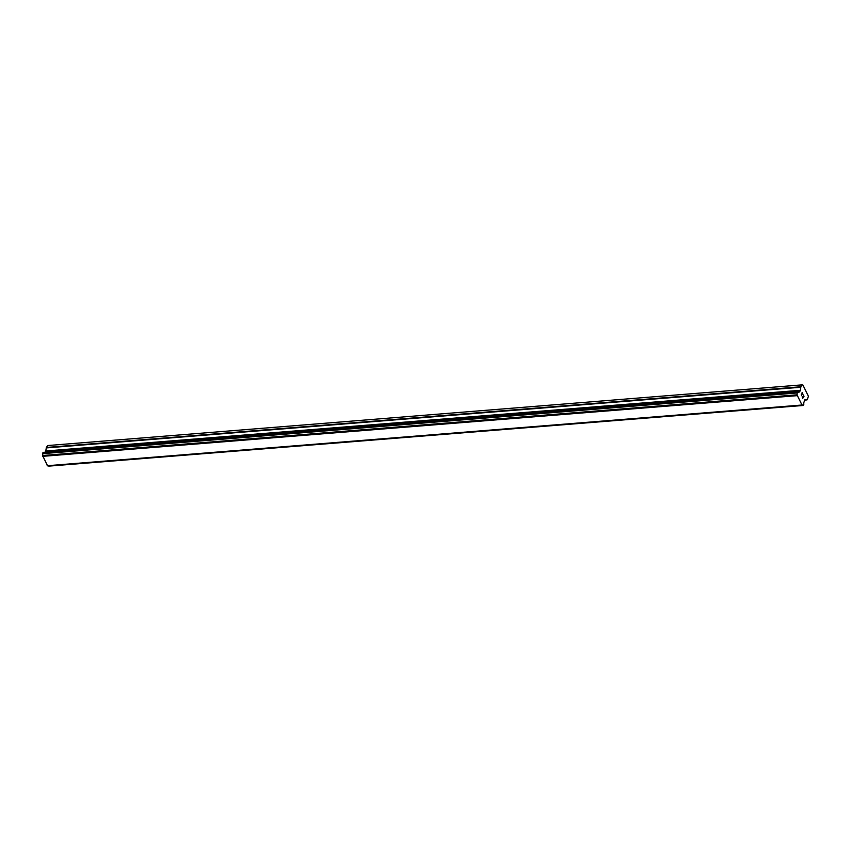 <?xml version="1.0" encoding="UTF-8"?>
<svg xmlns="http://www.w3.org/2000/svg" width="851" height="851" viewBox="0 0 851 851"><rect width="100%" height="100%" fill="white"/><g stroke="black" fill="none" stroke-linecap="round" stroke-linejoin="round"><path stroke-width="1.28" d="M802.748 398.002L802.142 396.757L802.759 398.002L803.004 396.449M803.344 397.119L803.312 394.992L804.004 396.406L802.748 398.3L802.142 396.757M802.748 398.289L804.004 396.406L803.312 394.992M801.642 395.609L801.429 393.875M801.833 393.864L802.653 393.939L801.833 393.864M802.653 393.939L802.089 392.481L802.908 394.162L801.334 394.119L801.429 395.29L801.493 394.056M802.908 394.162L802.089 392.492M800.802 386.769L800.504 390.747L798.855 392.024A1.723 0.957 -94.6 0 1 798.504 392.183A1.723 0.957 -94.6 0 1 797.823 391.79L797.047 392.971A1.723 0.957 -94.6 0 1 797.004 394.832L802.046 405.129A1.723 0.957 -94.6 0 1 802.429 404.948A1.723 0.957 -94.6 0 1 803.099 405.342L803.887 404.172A1.723 0.957 -94.6 0 1 803.918 402.342L804.876 399.683L807.163 399.768L808.45 396.332L802.929 385.056L802.057 384.865L800.802 386.769L46.369 447.456L45.571 452.179M802.014 405.14L47.571 465.827L802.014 405.14M797.568 391.694L43.167 452.37L42.614 453.657A1.723 0.957 -94.6 0 1 42.571 455.519L47.571 465.827M802.057 384.865L47.624 445.552L46.369 447.456M797.015 392.779L42.582 453.466M797.047 392.971L42.614 453.657M797.004 394.832L42.571 455.519M796.993 394.917L42.561 455.604M796.983 395.672L42.55 456.349M801.578 405.044L47.145 465.731M803.099 405.342L48.677 466.029M803.206 405.427L48.773 466.103M800.674 387.248L46.241 447.924M800.621 390.269L46.188 450.956M800.504 390.747L46.071 451.424M799.674 391.981L798.983 392.034M797.483 391.768L43.061 452.445M797.079 392.375L42.646 453.062M797.015 392.619L42.582 453.296M803.301 405.448L48.869 466.125L803.333 405.448M806.876 399.906L804.61 400.098M797.6 391.694L43.167 452.37M806.95 399.917L804.61 400.108"/></g></svg>
